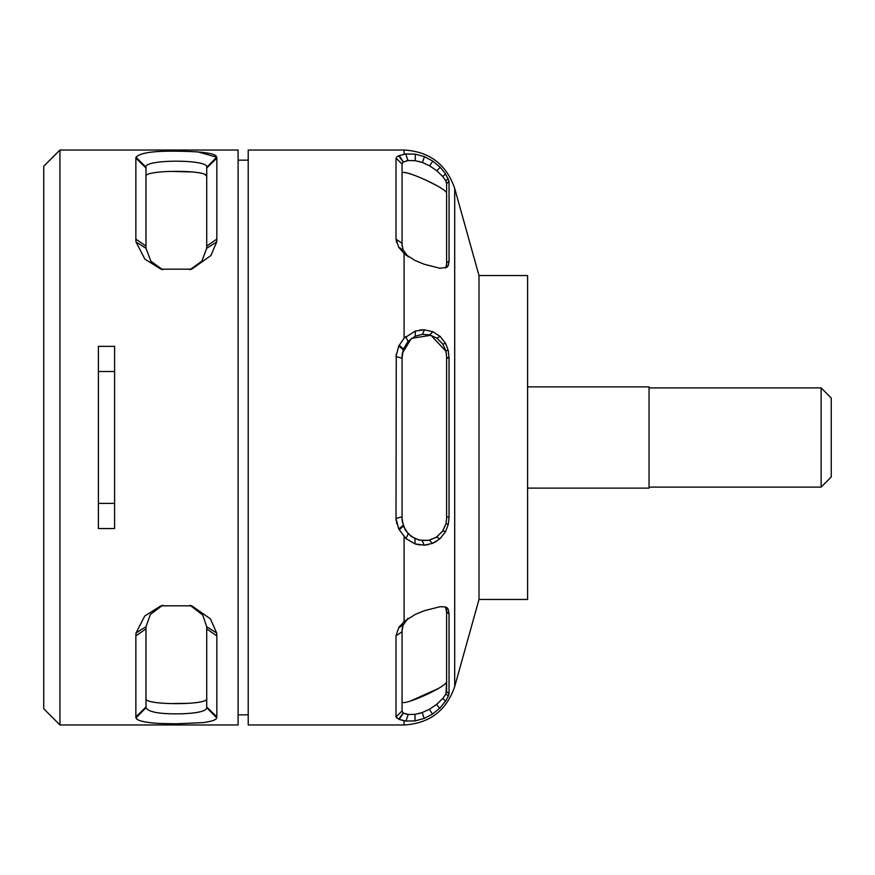 <?xml version="1.0" encoding="UTF-8"?>
<svg xmlns="http://www.w3.org/2000/svg" width="875" height="875" viewBox="0 0 875 875"><rect width="100%" height="100%" fill="white"/><g stroke="black" fill="none" stroke-linecap="round" stroke-linejoin="round"><path stroke-width="1.31" d="M831.25 476.984L831.25 398.016L821.133 387.887L821.133 487.113L831.25 476.984M478.997 322.984L478.997 599.452L527.592 599.452L527.592 275.548L478.997 275.548L478.997 322.984M527.592 386.892L649.053 386.892L649.053 488.108L527.592 488.108M59.948 724.97L59.948 150.03L43.75 166.228L43.75 708.772L59.948 724.97L238.098 724.97L238.098 150.03L59.948 150.03M98.405 528.555L114.603 528.555L98.405 528.566L98.405 503.387L114.603 503.387L114.603 528.555M98.405 346.358L114.603 346.358L98.405 346.358L98.405 503.387M114.603 346.358L114.603 503.387M403.091 249.758L402.073 244.661L402.073 163.691L403.178 162.072L398.738 155.739L396.561 157.161M402.073 164.041L396.003 158.134L396.003 239.116L398.738 247.242L404.097 253.509L415.034 260.477L424.167 264.228L439.961 268.275L446.917 267.334L448.295 265.562L449.039 261.198L449.072 211.323M402.927 162.258L408.002 160.541L415.22 160.694L422.439 162.509L429.636 165.834L436.833 170.778L442.816 176.575L445.856 180.873L446.611 183.695L449.039 181.333L449.072 210.525L449.039 181.256L445.605 173.917L440.191 167.234L432.797 161.088L424.462 156.669L415.341 154.153L405.737 153.956L398.738 155.739M446.611 266.864L446.611 183.258M446.611 183.312L446.611 193.003C445.364 187.512 399.984 167.278 402.073 173.622M402.303 353.303L402.073 358.236L403.178 349.584L398.738 345.997L404.097 338.209L415.341 331.023L424.462 329.842L432.797 331.734L440.191 336.427L445.605 343.394L448.175 350.219L449.039 357.295L449.039 517.366L448.295 524.267L445.594 531.617L439.961 538.781L432.523 543.375L424.167 545.169L415.034 543.878L405.967 538.617L398.738 529.003L396.003 518.481L396.266 354.047M454.705 686.547L454.705 188.453L478.997 275.548L478.997 599.452L454.705 686.547C446.414 710.653 429.548 723.461 404.097 724.97L404.097 720.781L399.142 719.425L405.967 721.077L415.034 720.902L424.167 718.441L432.523 714.098L439.961 707.995L445.594 701.083L448.295 696.205L449.039 693.667L449.039 613.55L448.175 609.186L447.059 607.775L445.605 606.977L440.191 606.692L424.462 610.663L415.341 614.37L404.097 621.491L398.738 627.758L396.025 635.644M415.341 720.847L413.886 721.055M402.073 701.378C399.984 707.722 445.364 687.487 446.611 681.997L445.988 693.853L442.816 698.425L436.581 704.419L439.611 708.334M449.072 664.508L449.072 665.273M445.583 606.966L446.611 612.172L449.039 613.802L449.072 664.475M419.77 544.972L415.22 543.944M428.531 544.611L424.386 545.158M436.286 541.494L432.709 543.298M449.072 435.903L449.072 437.445M419.77 330.017L424.167 329.831M406.547 255.511L405.967 255.052M402.073 244.661L402.205 246.509M403.189 712.928L402.073 711.309L402.073 630.339L403.178 625.002L398.738 627.758M436.581 704.419L429.384 709.308L422.198 712.567L414.991 714.339L408.177 714.481L403.484 713.114M405.475 713.945L408.002 714.459M418.425 713.683L421.662 712.753M442.061 699.289L442.761 698.502M438.769 688.341L410.342 701.094M396.003 518.481L402.073 516.764L402.073 518.481L402.073 358.236L396.003 356.519L398.738 345.997M403.189 349.573L408.002 341.392L415.22 336.208L422.439 334.338L429.636 334.895L436.833 338.089L442.816 344.094L445.856 350.777L446.611 356.519L446.064 351.641M445.998 351.345L430.97 335.267L411.469 338.352M411.403 338.395L402.325 353.216M403.189 625.002L408.002 618.341M402.073 243.305L396.003 239.116L396.681 242.659M446.611 183.695L446.611 264.228L445.583 268.034M408.177 256.812L403.178 249.998L398.738 247.242M446.611 262.828L449.039 261.198M445.605 173.917L442.772 176.52M422.198 162.433L418.414 161.306M405.737 153.956L408.002 160.541L406.317 160.836M406.842 172.944L410.342 173.906M428.509 181.409L438.769 186.659M396.867 523.862L396.036 518.995M396.692 717.97L396.003 716.866L396.003 635.884L402.073 631.695M402.205 628.491L402.073 630.339M399.569 626.5L400.072 625.8M446.611 607.983L446.611 691.742L449.039 693.667M402.073 710.959L396.003 716.866L399.142 719.425L403.419 713.081M446.611 612.172L446.611 691.305M446.611 358.378L446.611 518.481L446.611 356.519L446.611 358.378L449.039 357.634M446.042 523.491L446.611 518.481L445.988 523.698L442.816 530.906L436.581 537.075L429.384 540.17L422.198 540.641L414.991 538.683L408.177 533.794L403.419 526.116L402.073 518.481L402.303 521.697M446.611 516.622L449.039 517.366M402.325 521.784L405.464 530.294M405.486 530.316L411.403 536.605M411.469 536.648L419.409 540.192L428.509 540.356L436.188 537.337L442.444 531.442L446.009 523.611M404.097 724.97L248.216 724.97L248.216 150.03L404.097 150.03L404.097 154.219M190.028 605.259L202.759 615.038L206.719 626.741L206.719 707.711C206.391 711.102 198.1 713.125 181.869 713.781C160.508 714.273 148.553 712.25 145.983 707.711L145.983 707.82M136.894 718.911L136.052 717.784C136.183 721.634 153.497 723.395 162.159 723.527L176.28 723.8L203.547 722.575C212.341 721.252 216.716 719.655 216.65 717.784A42.809 9.986 -171.2 0 0 216.836 716.866L216.836 635.884A42.809 30.636 -167.8 0 0 216.65 632.964L210.394 618.811L191.691 605.795L160.923 605.817L144.714 616.055L136.052 632.964A42.809 30.636 167.8 0 0 135.866 635.884L135.866 716.866A42.809 9.986 171.2 0 0 136.052 717.784L145.983 707.711L145.983 626.741L150.423 614.37L162.652 605.248M204.367 700.897L201.863 701.706M197.684 702.483L192.27 703.041M187.72 703.314L173.108 703.533M145.983 698.534C143.292 705.348 209.398 705.348 206.719 698.534M162.717 269.752L150.883 261.22L145.983 248.259L145.983 167.289C143.292 159.13 209.53 159.173 206.719 167.289L206.719 248.259L201.917 261.1L189.984 269.741M206.719 167.289L216.65 157.216C216.442 153.442 203.022 151.441 176.411 151.211C153.344 150.883 139.891 152.884 136.052 157.216A42.809 9.986 8.8 0 0 135.866 158.134L135.866 239.116A42.809 30.636 12.2 0 0 136.052 242.036L144.889 259.153L161.022 269.183L191.691 269.172L210.897 255.544L216.65 242.036A42.809 30.636 -12.2 0 0 216.836 239.116L216.836 158.134A42.809 9.986 -8.8 0 0 216.65 157.216L198.002 151.889M206.719 176.466C209.42 169.652 143.281 169.652 145.983 176.466M173.108 171.467L192.27 171.959M197.684 172.517L201.863 173.294M204.378 174.103L206.631 175.963M98.405 371.514L114.603 371.514M404.097 536.791L404.097 621.491M404.097 253.509L404.097 338.209M403.419 161.919L399.142 155.575M415.22 160.694L415.341 154.153M422.439 162.509L424.462 156.669M429.636 165.834L432.797 161.088M436.833 170.778L440.191 167.234M445.856 180.873L448.175 178.533M446.611 183.641L449.039 181.256M403.419 250.534L399.142 247.877M445.988 267.345L448.295 265.562M403.419 624.466L399.142 627.123M445.856 607.403L448.175 609.186M446.611 611.898L449.039 613.55M403.178 712.917L398.738 719.261M408.177 714.481L405.967 721.077M414.991 714.339L415.034 720.902M422.198 712.567L424.167 718.441M429.384 709.308L432.523 714.098M442.816 698.436L445.594 701.083M445.988 693.853L448.295 696.205M403.419 348.884L399.142 345.198M408.002 341.392L405.737 336.591M415.22 336.208L415.341 331.023M422.439 334.338L424.462 329.842M429.636 334.895L432.797 331.734M436.833 338.089L440.191 336.427M442.816 344.094L445.605 343.394M445.856 350.777L448.175 350.219M446.611 358.039L449.039 357.295M403.178 525.416L398.738 529.003M403.419 526.116L399.142 529.802M408.177 533.794L405.967 538.617M414.991 538.683L415.034 543.878M422.198 540.641L424.167 545.169M429.384 540.17L432.523 543.375M436.581 537.075L439.961 538.781M442.816 530.906L445.594 531.617M445.988 523.698L448.295 524.267M136.052 632.964L145.983 626.741M206.719 626.741L216.65 632.964M206.719 707.022L216.836 716.866M216.836 635.884L206.719 628.895M216.65 717.784L206.719 707.711M145.983 628.895L135.866 635.884M135.866 716.866L145.983 707.022M136.052 157.216L145.983 167.289M206.719 246.105L216.836 239.116M216.836 158.134L206.719 167.978M216.65 242.036L206.719 248.259M145.983 248.259L136.052 242.036M145.983 167.978L135.866 158.134M135.866 239.116L145.983 246.105M649.053 487.113L821.133 487.113M649.053 387.887L821.133 387.887M454.705 188.453C446.414 164.347 429.548 151.539 404.097 150.03M248.216 160.158L238.098 160.158M248.216 714.842L238.098 714.842"/></g></svg>
